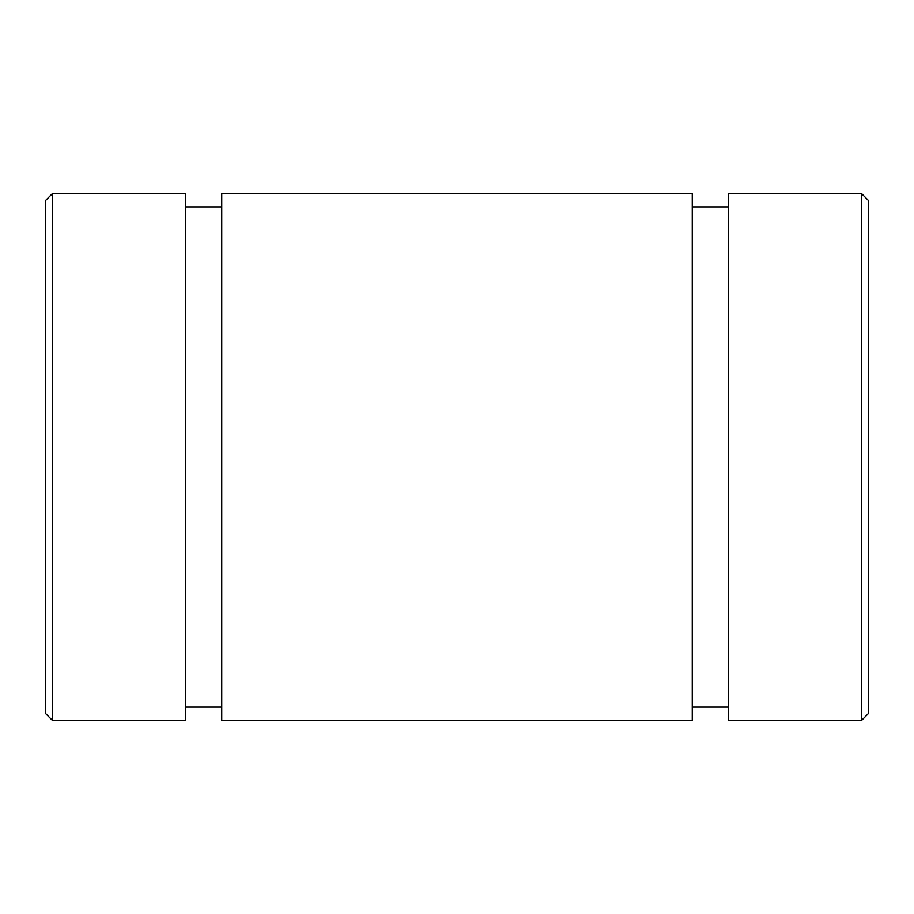 <?xml version="1.0" encoding="UTF-8"?>
<svg xmlns="http://www.w3.org/2000/svg" width="914" height="914" viewBox="0 0 914 914"><rect width="100%" height="100%" fill="white"/><g stroke="black" fill="none" stroke-linecap="round" stroke-linejoin="round"><path stroke-width="1.37" d="M221.736 193.768L221.736 720.232L692.264 720.232L692.264 193.768L221.736 193.768M45.7 200.349L45.7 713.651L52.281 720.232L52.281 193.768L45.7 200.349M52.281 193.768L185.542 193.768L185.542 720.232L52.281 720.232M728.458 193.768L728.458 720.232L861.719 720.232L861.719 193.768L728.458 193.768M861.719 193.768L868.3 200.349L868.3 713.651L861.719 720.232M185.542 707.07L221.736 707.07M185.542 206.93L221.736 206.93M728.458 206.93L692.264 206.93M728.458 707.07L692.264 707.07"/></g></svg>
